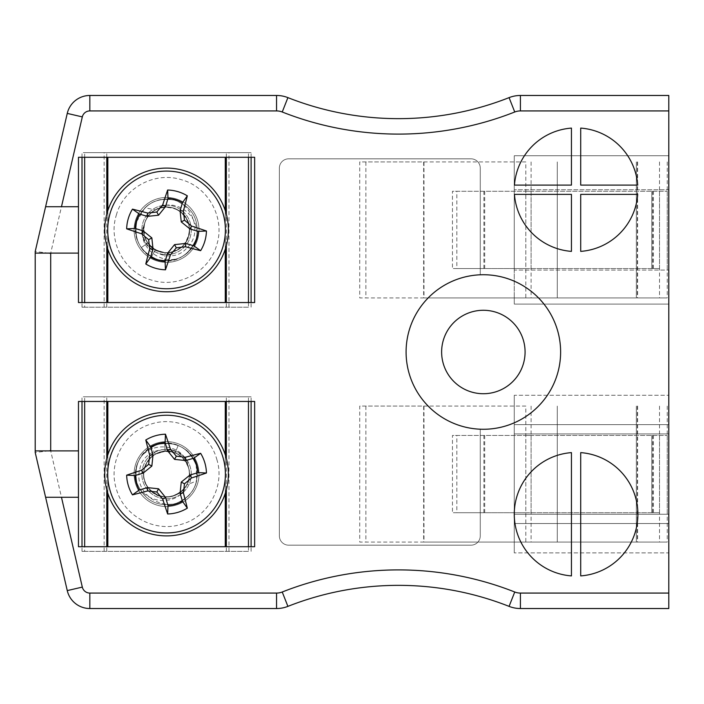 <?xml version="1.0" encoding="UTF-8"?>
<svg xmlns="http://www.w3.org/2000/svg" width="704" height="704" viewBox="0 0 704 704"><rect width="100%" height="100%" fill="white"/><g stroke="black" fill="none" stroke-linecap="round" stroke-linejoin="round"><path stroke-width="0.53" stroke-dasharray="3.52 2.64" d="M191.286 229.918A24.728 24.728 0 0 0 154.194 208.507A24.728 24.728 0 0 0 154.194 251.328A24.728 24.728 0 0 0 191.286 229.918A24.728 24.728 0 0 0 154.194 208.507A24.728 24.728 0 0 0 154.194 251.328A24.728 24.728 0 0 0 191.286 229.918M191.286 474.082A24.728 24.728 0 0 0 154.194 452.672A24.728 24.728 0 0 0 154.194 495.493A24.728 24.728 0 0 0 191.286 474.082A24.728 24.728 0 0 0 154.194 452.672A24.728 24.728 0 0 0 154.194 495.493A24.728 24.728 0 0 0 191.286 474.082M668.8 593.076L668.8 95.471L520.414 95.471A30.906 30.906 0 0 0 509.071 97.627A301.347 301.347 0 0 1 287.901 97.627A30.906 30.906 0 0 0 276.558 95.471L89.839 95.471A23.179 23.179 0 0 0 67.258 113.406L35.2 251.548L35.2 452.452L67.258 590.594A23.179 23.179 0 0 0 89.839 608.529L276.558 608.529A30.906 30.906 0 0 0 287.901 606.373A301.347 301.347 0 0 1 509.071 606.373A30.906 30.906 0 0 0 520.414 608.529L668.8 608.529L668.8 593.076L520.414 593.076A15.453 15.453 0 0 1 514.747 592.002A316.8 316.8 0 0 0 282.234 592.002A15.453 15.453 0 0 1 276.558 593.076L89.839 593.076A7.726 7.726 0 0 1 82.315 587.101L50.653 450.683L50.653 253.317L82.315 116.899A7.726 7.726 0 0 1 89.839 110.924L276.558 110.924A15.453 15.453 0 0 1 282.234 111.998A316.8 316.8 0 0 0 514.747 111.998A15.453 15.453 0 0 1 520.414 110.924L668.8 110.924M480.269 429.202L480.269 535.902A9.275 9.275 0 0 1 470.994 545.169L288.64 545.169A9.275 9.275 0 0 1 279.365 535.902L279.365 168.098A9.275 9.275 0 0 1 288.64 158.831L470.994 158.831A9.275 9.275 0 0 1 480.269 168.098L480.269 274.798A77.264 77.264 0 0 0 406.085 352A77.264 77.264 0 0 0 480.269 429.202L480.269 535.902A9.275 9.275 0 0 1 470.994 545.169L288.64 545.169A9.275 9.275 0 0 1 279.365 535.902L279.365 168.098A9.275 9.275 0 0 1 288.64 158.831L470.994 158.831A9.275 9.275 0 0 1 480.269 168.098L480.269 274.798A77.264 77.264 0 0 0 406.085 352A77.264 77.264 0 0 0 480.269 429.202A77.264 77.264 0 0 0 560.622 352A77.264 77.264 0 0 0 480.269 274.798M668.8 189.737L668.8 304.093L668.8 189.737L514.263 189.737L668.8 189.737M668.8 552.895L668.8 395.27L668.8 552.895L514.263 552.895L668.8 552.895M514.263 395.27L514.263 552.895L514.263 395.27L668.8 395.27L514.263 395.27M514.263 424.635L668.8 424.635L514.263 424.635M514.263 433.902L668.8 433.902L514.263 433.902M514.263 514.263L668.8 514.263L514.263 514.263M514.263 523.538L668.8 523.538L514.263 523.538M514.263 270.098L514.263 155.742L514.263 304.093L514.263 270.098L668.8 270.098L514.263 270.098M514.263 304.093L668.8 304.093L514.263 304.093M514.263 155.742L668.8 155.742L514.263 155.742M48.69 450.903L35.2 452.452M48.69 253.097L35.2 251.548M514.439 194.374L571.446 194.374L571.446 251.381A61.811 61.811 0 0 1 514.439 194.374M571.446 185.099L571.446 128.093A61.811 61.811 0 0 0 514.439 185.099L571.446 185.099M580.712 185.099L637.718 185.099A61.811 61.811 0 0 0 580.712 128.093L580.712 185.099M580.712 251.381L580.712 194.374L637.718 194.374A61.811 61.811 0 0 1 580.712 251.381M580.712 452.619L580.712 575.907A61.811 61.811 0 0 0 637.894 514.263A61.811 61.811 0 0 0 580.712 452.619M571.446 452.619L571.446 575.907A61.811 61.811 0 0 1 514.263 514.263A61.811 61.811 0 0 1 571.446 452.619M78.47 253.097L35.2 253.097M61.468 206.738L78.47 206.738M78.47 157.282L78.47 302.544L254.646 302.544L254.646 157.282L78.47 157.282M78.47 401.456L78.47 546.718L254.646 546.718L254.646 401.456L78.47 401.456M78.47 497.262L61.468 497.262M35.2 450.903L78.47 450.903M525.078 352A41.721 41.721 0 0 0 483.912 310.279A41.721 41.721 0 0 0 441.646 350.891A41.721 41.721 0 0 0 481.686 393.694A41.721 41.721 0 0 0 525.078 352M116.345 215.081C123.587 188.03 154.766 171.09 181.394 179.705C208.428 186.947 225.403 218.108 216.77 244.754C209.528 271.806 178.35 288.746 151.721 280.13C124.687 272.879 107.712 241.727 116.345 215.081M196.196 238.674C201.995 216.726 174.478 195.096 155.593 209.845C150.137 212.934 146.476 217.483 144.61 223.476C134.218 245.01 161.172 267.362 181.421 257.013A30.906 30.906 0 0 0 196.196 238.674C199.734 220.167 192.773 207.363 175.314 200.279C156.807 196.733 144.003 203.694 136.919 221.162C133.373 239.668 140.334 252.463 157.802 259.556C176.308 263.094 189.103 256.133 196.196 238.674C199.734 220.167 192.773 207.363 175.314 200.279C156.807 196.733 144.003 203.694 136.919 221.162C133.373 239.668 140.334 252.463 157.802 259.556C176.308 263.094 189.103 256.133 196.196 238.674C199.734 220.167 192.773 207.363 175.314 200.279C156.807 196.733 144.003 203.694 136.919 221.162C133.373 239.668 140.334 252.463 157.802 259.556L164.613 260.762C180.259 260.718 190.784 253.352 196.196 238.674C199.734 220.167 192.773 207.363 175.314 200.279C156.807 196.733 144.003 203.694 136.919 221.162C133.373 239.668 140.334 252.463 157.802 259.556C176.308 263.094 189.103 256.133 196.196 238.674C199.734 220.167 192.773 207.363 175.314 200.279C156.807 196.733 144.003 203.694 136.919 221.162C133.373 239.668 140.334 252.463 157.802 259.556C176.308 263.094 189.103 256.133 196.196 238.674C199.734 220.167 192.773 207.363 175.314 200.279C156.807 196.733 144.003 203.694 136.919 221.162C133.373 239.668 140.334 252.463 157.802 259.556C176.308 263.094 189.103 256.133 196.196 238.674C199.734 220.167 192.773 207.363 175.314 200.279C156.807 196.733 144.003 203.694 136.919 221.162C133.478 236.421 138.318 248.318 151.422 256.863L157.802 259.556C176.308 263.094 189.103 256.133 196.196 238.674C199.734 220.167 192.773 207.363 175.314 200.279C156.807 196.733 144.003 203.694 136.919 221.162C133.373 239.668 140.334 252.463 157.802 259.556C176.308 263.094 189.103 256.133 196.196 238.674C199.734 220.167 192.773 207.363 175.314 200.279C156.807 196.733 144.003 203.694 136.919 221.162C133.373 239.668 140.334 252.463 157.802 259.556C176.308 263.094 189.103 256.133 196.196 238.674C199.734 220.167 192.773 207.363 175.314 200.279C156.807 196.733 144.003 203.694 136.919 221.162C133.373 239.668 140.334 252.463 157.802 259.556C176.308 263.094 189.103 256.133 196.196 238.674C189.103 256.133 176.308 263.094 157.802 259.556C150.938 257.444 145.411 253.466 141.231 247.632C154.458 268.734 190.353 262.882 196.196 238.674C189.103 256.133 176.308 263.094 157.802 259.556C140.334 252.463 133.373 239.668 136.919 221.162C134.341 230.639 135.775 239.457 141.231 247.632C135.775 239.457 134.341 230.639 136.919 221.162C144.003 203.694 156.807 196.733 175.314 200.279C192.773 207.363 199.734 220.167 196.196 238.674C189.103 256.133 176.308 263.094 157.802 259.556C140.334 252.463 133.373 239.668 136.919 221.162C144.003 203.694 156.807 196.733 175.314 200.279C192.773 207.363 199.734 220.167 196.196 238.674C189.103 256.133 176.308 263.094 157.802 259.556C140.334 252.463 133.373 239.668 136.919 221.162C144.003 203.694 156.807 196.733 175.314 200.279C192.773 207.363 199.734 220.167 196.196 238.674C189.103 256.133 176.308 263.094 157.802 259.556L151.422 256.863C138.318 248.318 133.478 236.421 136.919 221.162C144.003 203.694 156.807 196.733 175.314 200.279C192.773 207.363 199.734 220.167 196.196 238.674C189.103 256.133 176.308 263.094 157.802 259.556C140.334 252.463 133.373 239.668 136.919 221.162C144.003 203.694 156.807 196.733 175.314 200.279C192.773 207.363 199.734 220.167 196.196 238.674C189.103 256.133 176.308 263.094 157.802 259.556C140.334 252.463 133.373 239.668 136.919 221.162C144.003 203.694 156.807 196.733 175.314 200.279C192.773 207.363 199.734 220.167 196.196 238.674C189.103 256.133 176.308 263.094 157.802 259.556C140.334 252.463 133.373 239.668 136.919 221.162C144.003 203.694 156.807 196.733 175.314 200.279C192.773 207.363 199.734 220.167 196.196 238.674C190.784 253.352 180.259 260.718 164.613 260.762L157.802 259.556C140.334 252.463 133.373 239.668 136.919 221.162C144.003 203.694 156.807 196.733 175.314 200.279C192.773 207.363 199.734 220.167 196.196 238.674C189.103 256.133 176.308 263.094 157.802 259.556C140.334 252.463 133.373 239.668 136.919 221.162C144.003 203.694 156.807 196.733 175.314 200.279C192.773 207.363 199.734 220.167 196.196 238.674C199.734 220.167 192.773 207.363 175.314 200.279C156.807 196.733 144.003 203.694 136.919 221.162C141.962 207.17 151.914 199.786 166.769 199.012A30.906 30.906 0 0 0 144.927 207.838L136.919 221.162C128.04 246.18 158.849 271.005 181.421 257.013M107.272 212.397A61.811 61.811 0 0 1 211.367 187.334A61.811 61.811 0 0 1 181.025 290.013A61.811 61.811 0 0 1 107.272 212.397M147.814 243.021C157.766 258.958 184.95 254.047 188.698 235.638C194.498 217.272 171.987 199.725 155.593 209.845A22.871 22.871 0 0 0 144.61 223.476C150.014 200.156 187.59 203.148 189.244 227.022C193.486 249.691 159.914 262.654 147.814 243.021L155.355 249.858L147.814 243.021L141.231 247.632L147.814 243.021M155.355 249.858L165.114 252.745L155.355 249.858L151.422 256.863L155.355 249.858M166.769 199.012C190.854 198.889 204.882 232.021 186.534 248.362C169.822 267.221 134.79 247.588 144.61 223.476C142.085 239.034 148.465 248.75 163.742 252.613C177.795 254.857 191.338 241.498 189.288 227.41C188.223 213.215 172.102 203.122 158.866 208.375C145.306 212.687 139.207 230.71 147.374 242.37C158.215 254.901 170.122 256.01 183.102 245.705C192.79 232.258 191.127 220.414 178.094 210.17C166.065 202.558 148.35 209.493 144.681 223.247C140.052 236.711 150.885 252.349 165.114 252.745C150.031 252.375 139.128 234.916 145.411 221.206C150.612 207.038 170.658 202.338 181.614 212.705C193.354 222.191 191.347 242.678 177.998 249.718C165.238 257.77 146.485 249.278 144.126 234.37C140.615 219.692 154.695 204.679 169.567 207.24C184.589 208.648 194.269 226.82 187.053 240.073C180.884 253.836 160.565 257.145 150.339 246.048C139.612 236.034 142.454 216.401 155.593 209.845L144.927 207.838M144.61 223.476A22.871 22.871 0 0 0 166.012 252.78A22.871 22.871 0 0 0 188.786 224.523A22.871 22.871 0 0 0 155.593 209.845M216.77 459.246C225.394 485.883 208.428 517.053 181.394 524.295C154.766 532.902 123.587 515.979 116.345 488.919C107.721 462.282 124.678 431.112 151.721 423.87C178.35 415.263 209.528 432.186 216.77 459.246M136.919 482.838C143.977 504.416 178.834 507.61 186.666 484.977C189.57 479.406 190.168 473.607 188.478 467.562C185.495 443.837 150.726 439.727 139.357 459.413A30.906 30.906 0 0 0 136.919 482.838C144.003 500.306 156.807 507.267 175.314 503.721C192.773 496.637 199.734 483.833 196.196 465.326C189.103 447.867 176.308 440.906 157.802 444.444C140.334 451.537 133.373 464.332 136.919 482.838C144.003 500.306 156.807 507.267 175.314 503.721C192.773 496.637 199.734 483.833 196.196 465.326C189.103 447.867 176.308 440.906 157.802 444.444C140.334 451.537 133.373 464.332 136.919 482.838C144.003 500.306 156.807 507.267 175.314 503.721C192.773 496.637 199.734 483.833 196.196 465.326C189.103 447.867 176.308 440.906 157.802 444.444L151.422 447.137C138.318 455.682 133.478 467.579 136.919 482.838C144.003 500.306 156.807 507.267 175.314 503.721C192.773 496.637 199.734 483.833 196.196 465.326C189.103 447.867 176.308 440.906 157.802 444.444C140.334 451.537 133.373 464.332 136.919 482.838C144.003 500.306 156.807 507.267 175.314 503.721C192.773 496.637 199.734 483.833 196.196 465.326C189.103 447.867 176.308 440.906 157.802 444.444C140.334 451.537 133.373 464.332 136.919 482.838C144.003 500.306 156.807 507.267 175.314 503.721C192.773 496.637 199.734 483.833 196.196 465.326C189.103 447.867 176.308 440.906 157.802 444.444C140.334 451.537 133.373 464.332 136.919 482.838C144.003 500.306 156.807 507.267 175.314 503.721C192.773 496.637 199.734 483.833 196.196 465.326C190.784 450.648 180.259 443.282 164.613 443.238L157.802 444.444C140.334 451.537 133.373 464.332 136.919 482.838C144.003 500.306 156.807 507.267 175.314 503.721C192.773 496.637 199.734 483.833 196.196 465.326C189.103 447.867 176.308 440.906 157.802 444.444C140.334 451.537 133.373 464.332 136.919 482.838C144.003 500.306 156.807 507.267 175.314 503.721C192.773 496.637 199.734 483.833 196.196 465.326C189.103 447.867 176.308 440.906 157.802 444.444C140.334 451.537 133.373 464.332 136.919 482.838C144.003 500.306 156.807 507.267 175.314 503.721C192.773 496.637 199.734 483.833 196.196 465.326C189.103 447.867 176.308 440.906 157.802 444.444C140.334 451.537 133.373 464.332 136.919 482.838C133.373 464.332 140.334 451.537 157.802 444.444C164.71 442.49 171.503 442.825 178.191 445.447C155.619 434.922 128.665 459.342 136.919 482.838C133.373 464.332 140.334 451.537 157.802 444.444C176.308 440.906 189.103 447.867 196.196 465.326C193.213 455.972 187.202 449.346 178.191 445.447C187.202 449.346 193.213 455.972 196.196 465.326C199.734 483.833 192.773 496.637 175.314 503.721C156.807 507.267 144.003 500.306 136.919 482.838C133.373 464.332 140.334 451.537 157.802 444.444C176.308 440.906 189.103 447.867 196.196 465.326C199.734 483.833 192.773 496.637 175.314 503.721C156.807 507.267 144.003 500.306 136.919 482.838C133.373 464.332 140.334 451.537 157.802 444.444C176.308 440.906 189.103 447.867 196.196 465.326C199.734 483.833 192.773 496.637 175.314 503.721C156.807 507.267 144.003 500.306 136.919 482.838C133.373 464.332 140.334 451.537 157.802 444.444L164.613 443.238C180.259 443.282 190.784 450.648 196.196 465.326C199.734 483.833 192.773 496.637 175.314 503.721C156.807 507.267 144.003 500.306 136.919 482.838C133.373 464.332 140.334 451.537 157.802 444.444C176.308 440.906 189.103 447.867 196.196 465.326C199.734 483.833 192.773 496.637 175.314 503.721C156.807 507.267 144.003 500.306 136.919 482.838C133.373 464.332 140.334 451.537 157.802 444.444C176.308 440.906 189.103 447.867 196.196 465.326C199.734 483.833 192.773 496.637 175.314 503.721C156.807 507.267 144.003 500.306 136.919 482.838C133.373 464.332 140.334 451.537 157.802 444.444C176.308 440.906 189.103 447.867 196.196 465.326C199.734 483.833 192.773 496.637 175.314 503.721C156.807 507.267 144.003 500.306 136.919 482.838C133.478 467.579 138.318 455.682 151.422 447.137L157.802 444.444C176.308 440.906 189.103 447.867 196.196 465.326C199.734 483.833 192.773 496.637 175.314 503.721C156.807 507.267 144.003 500.306 136.919 482.838C133.373 464.332 140.334 451.537 157.802 444.444C176.308 440.906 189.103 447.867 196.196 465.326C199.734 483.833 192.773 496.637 175.314 503.721C156.807 507.267 144.003 500.306 136.919 482.838C144.003 500.306 156.807 507.267 175.314 503.721C192.773 496.637 199.734 483.833 196.196 465.326C199.566 479.811 195.228 491.418 183.172 500.139A30.906 30.906 0 0 0 196.706 480.867L196.196 465.326C190.045 439.498 150.691 435.406 139.357 459.413M225.834 456.57A61.811 61.811 0 0 1 152.082 534.178A61.811 61.811 0 0 1 121.748 431.508A61.811 61.811 0 0 1 225.834 456.57M175.164 452.892C158.145 444.928 138.002 463.83 144.857 481.316C149.97 499.893 178.411 502.374 186.666 484.977A22.871 22.871 0 0 0 188.478 467.562C196.618 490.072 163.451 507.989 149.09 488.849C133.206 472.12 154.334 442.992 175.164 452.892L165.114 451.255L175.164 452.892L178.191 445.447L175.164 452.892M165.114 451.255L155.355 454.142L165.114 451.255L164.613 443.238L165.114 451.255M183.172 500.139C163.029 513.33 133.241 493.152 139.762 469.462C143.546 444.55 183.621 441.989 188.478 467.562C182.142 453.13 171.512 448.448 156.578 453.499C143.563 459.263 139.454 477.831 148.834 488.541C160.97 499.822 172.929 499.638 184.712 487.986C193.758 476.995 189.077 458.559 175.894 453.2C163.108 446.943 146.247 455.752 144.082 469.823C140.95 483.71 153.41 498.08 167.596 496.927C181.834 496.778 192.94 481.334 188.549 467.79C185.108 453.974 167.517 446.741 155.355 454.142C168.221 446.248 186.859 454.978 189.042 469.902C192.368 484.625 178.103 499.462 163.266 496.716C148.262 495.132 138.811 476.846 146.186 463.681C152.522 449.988 172.885 446.926 182.97 458.154C193.89 468.565 190.23 488.822 176.352 494.754C162.976 501.741 144.98 491.744 143.836 476.705C141.53 461.789 156.781 447.964 171.398 451.73C185.847 454.309 194.128 472.331 186.666 484.977L196.706 480.867M188.478 467.562A22.871 22.871 0 0 0 154.581 454.599A22.871 22.871 0 0 0 150.832 490.688A22.871 22.871 0 0 0 186.666 484.977M251.099 157.282L251.099 152.645L84.656 152.645L84.656 157.282M248.459 302.544L248.459 307.182L84.656 307.182L84.656 302.544M82.007 157.282L82.007 152.645L84.656 152.645M248.459 307.182L82.007 307.182L82.007 302.544M82.007 307.182L84.656 307.182M248.459 157.282L248.459 152.645L82.007 152.645M166.558 262.372A32.454 32.454 0 0 0 194.665 213.69A32.454 32.454 0 0 0 138.45 213.69A32.454 32.454 0 0 0 166.558 262.372A32.454 32.454 0 0 1 134.103 229.918A32.454 32.454 0 0 1 166.558 197.463A32.454 32.454 0 0 1 199.012 229.918A32.454 32.454 0 0 1 166.558 262.372M251.099 307.182L251.099 302.544M248.459 152.645L251.099 152.645M251.099 401.456L251.099 396.818L84.656 396.818L84.656 401.456M248.459 546.718L248.459 551.355L84.656 551.355L84.656 546.718M82.007 401.456L82.007 396.818L84.656 396.818M248.459 551.355L82.007 551.355L82.007 546.718M82.007 551.355L84.656 551.355M248.459 401.456L248.459 396.818L82.007 396.818M166.558 506.537A32.454 32.454 0 0 0 194.665 457.855A32.454 32.454 0 0 0 138.45 457.855A32.454 32.454 0 0 0 166.558 506.537A32.454 32.454 0 0 1 134.103 474.082A32.454 32.454 0 0 1 166.558 441.628A32.454 32.454 0 0 1 199.012 474.082A32.454 32.454 0 0 1 166.558 506.537M251.099 551.355L251.099 546.718M248.459 396.818L251.099 396.818M484.704 191.286L452.452 191.286L452.452 268.55L484.704 268.55L484.704 191.286L667.251 191.286L452.452 191.286M531.106 268.55L531.106 191.286L525.818 191.286L525.818 268.55L659.525 268.55L456.843 268.55L456.843 191.286M456.843 268.55L452.452 268.55M525.818 191.286L531.106 191.286M525.818 268.55L484.704 268.55M423.975 297.915L359.726 297.915L359.726 161.92L423.975 161.92L423.975 297.915L667.251 297.915L359.726 297.915M531.106 161.92L531.106 297.915L525.818 297.915L525.818 161.92L365.886 161.92L365.886 297.915M365.886 161.92L359.726 161.92M525.818 297.915L531.106 297.915M525.818 161.92L423.975 161.92M484.704 435.45L452.452 435.45L452.452 512.714L484.704 512.714L484.704 435.45L667.251 435.45L452.452 435.45M531.106 512.714L531.106 435.45L525.818 435.45L525.818 512.714L659.525 512.714L456.843 512.714L456.843 435.45M456.843 512.714L452.452 512.714M525.818 435.45L531.106 435.45M525.818 512.714L484.704 512.714M423.975 542.08L359.726 542.08L359.726 406.085L423.975 406.085L423.975 542.08L667.251 542.08L359.726 542.08M531.106 406.085L531.106 542.08L525.818 542.08L525.818 406.085L365.886 406.085L365.886 542.08M365.886 406.085L359.726 406.085M525.818 542.08L531.106 542.08M525.818 406.085L423.975 406.085M82.315 587.101L67.258 590.594A23.179 23.179 0 0 0 89.839 608.529L89.839 593.076M276.558 593.076L276.558 608.529A30.906 30.906 0 0 0 287.901 606.373A301.347 301.347 0 0 1 509.071 606.373A30.906 30.906 0 0 0 520.414 608.529L520.414 593.076M520.414 110.924L520.414 95.471A30.906 30.906 0 0 0 509.071 97.627A301.347 301.347 0 0 1 287.901 97.627A30.906 30.906 0 0 0 276.558 95.471L276.558 110.924M89.839 110.924L89.839 95.471A23.179 23.179 0 0 0 67.258 113.406L82.315 116.899M514.747 592.002L509.071 606.373M282.234 592.002L287.901 606.373M282.234 111.998L287.901 97.627M514.747 111.998L509.071 97.627M165.114 252.745L164.613 260.762L165.114 252.745M155.355 454.142L151.422 447.137L155.355 454.142M106.779 307.182L106.779 302.544M106.779 245.643L106.779 214.192M106.779 157.282L106.779 152.645M104.13 307.182L104.13 152.645M107.835 302.544L107.835 157.282M225.28 302.544L225.28 157.282M228.976 307.182L228.976 152.645M226.336 307.182L226.336 302.544M226.336 245.643L226.336 214.192M226.336 157.282L226.336 152.645M225.28 249.216L225.28 210.61M107.835 249.216L107.835 210.61M106.779 551.355L106.779 546.718M106.779 489.808L106.779 458.357M106.779 401.456L106.779 396.818M104.13 551.355L104.13 396.818M107.835 546.718L107.835 401.456M225.28 546.718L225.28 401.456M228.976 551.355L228.976 396.818M226.336 551.355L226.336 546.718M226.336 489.808L226.336 458.357M226.336 401.456L226.336 396.818M225.28 493.39L225.28 454.784M107.835 493.39L107.835 454.784M483.894 268.55L483.894 191.286M652.608 268.55L652.608 191.286M651.798 268.55L651.798 191.286L651.798 268.55M557.269 268.55L557.269 191.286L557.269 268.55M653.409 268.55L653.409 191.286M423.658 161.92L423.658 297.915M637.296 161.92L637.296 297.915M636.346 161.92L636.346 297.915L636.346 161.92M557.269 161.92L557.269 297.915L557.269 161.92M637.613 161.92L637.613 297.915M483.894 512.714L483.894 435.45M652.608 512.714L652.608 435.45M651.798 512.714L651.798 435.45L651.798 512.714M557.269 512.714L557.269 435.45L557.269 512.714M653.409 512.714L653.409 435.45M423.658 406.085L423.658 542.08M637.296 406.085L637.296 542.08M636.346 406.085L636.346 542.08L636.346 406.085M557.269 406.085L557.269 542.08L557.269 406.085M637.613 406.085L637.613 542.08M659.525 268.55L659.525 191.286M667.251 268.55L667.251 191.286M659.525 161.92L659.525 297.915M667.251 161.92L667.251 297.915M659.525 512.714L659.525 435.45M667.251 512.714L667.251 435.45M659.525 406.085L659.525 542.08M667.251 406.085L667.251 542.08"/><path stroke-width="1.06" d="M571.446 452.619A61.811 61.811 0 0 0 514.263 514.263A61.811 61.811 0 0 0 571.446 575.907L571.446 452.619M580.712 452.619L580.712 575.907A61.811 61.811 0 0 0 637.894 514.263A61.811 61.811 0 0 0 580.712 452.619M514.439 194.374A61.811 61.811 0 0 0 571.446 251.381L571.446 194.374L514.439 194.374M571.446 185.099L571.446 128.093A61.811 61.811 0 0 0 514.439 185.099L571.446 185.099M580.712 185.099L637.718 185.099A61.811 61.811 0 0 0 580.712 128.093L580.712 185.099M580.712 251.381A61.811 61.811 0 0 0 637.718 194.374L580.712 194.374L580.712 251.381M668.8 593.076L668.8 110.924L520.414 110.924A15.453 15.453 0 0 0 514.747 111.998A316.8 316.8 0 0 1 282.234 111.998A15.453 15.453 0 0 0 276.558 110.924L89.839 110.924A7.726 7.726 0 0 0 82.315 116.899L67.258 113.406L35.2 251.548L35.2 452.452L45.602 497.262L61.468 497.262L82.315 587.101A7.726 7.726 0 0 0 89.839 593.076L276.558 593.076A15.453 15.453 0 0 0 282.234 592.002A316.8 316.8 0 0 1 514.747 592.002A15.453 15.453 0 0 0 520.414 593.076L668.8 593.076L668.8 608.529L520.414 608.529A30.906 30.906 0 0 1 509.071 606.373A301.347 301.347 0 0 0 287.901 606.373A30.906 30.906 0 0 1 276.558 608.529L89.839 608.529A23.179 23.179 0 0 1 67.258 590.594L45.602 497.262L78.47 497.262L78.47 546.718L254.646 546.718L254.646 401.456L78.47 401.456L78.47 497.262M82.315 116.899L61.468 206.738L45.602 206.738L78.47 206.738L78.47 302.544L254.646 302.544L254.646 157.282L78.47 157.282L78.47 206.738M35.2 253.097L78.47 253.097M35.2 450.903L78.47 450.903M560.622 352A77.264 77.264 0 0 0 444.726 285.085A77.264 77.264 0 0 0 444.726 418.915A77.264 77.264 0 0 0 560.622 352M48.69 450.903L50.653 450.683L48.69 450.903M48.69 253.097L50.653 253.317L48.69 253.097M89.839 110.924L89.839 95.471A23.179 23.179 0 0 0 67.258 113.406A23.179 23.179 0 0 1 89.839 95.471L276.558 95.471A30.906 30.906 0 0 1 287.901 97.627A301.347 301.347 0 0 0 509.071 97.627A30.906 30.906 0 0 1 520.414 95.471L668.8 95.471L668.8 110.924M525.078 352A41.721 41.721 0 0 0 462.493 315.867A41.721 41.721 0 0 0 462.493 388.133A41.721 41.721 0 0 0 525.078 352M107.272 212.397A61.811 61.811 0 0 1 211.367 187.334A61.811 61.811 0 0 1 181.025 290.013A61.811 61.811 0 0 1 107.272 212.397A61.811 61.811 0 0 1 211.367 187.334A61.811 61.811 0 0 1 181.025 290.013A61.811 61.811 0 0 1 107.272 212.397M110.132 213.242A58.837 58.837 0 0 1 209.211 189.385A58.837 58.837 0 0 1 180.33 287.118A58.837 58.837 0 0 1 110.132 213.242M141.566 233.781A85.782 7.48 -163.5 0 1 126.658 228.826A39.908 39.908 0 0 1 132.475 209.141A85.782 7.48 16.5 0 1 147.682 213.083A85.087 7.418 -6 0 1 156.816 212.01A85.087 7.418 -51.1 0 1 162.686 204.926A85.782 7.48 -73.5 0 1 167.64 190.018A39.908 39.908 0 0 1 187.326 195.835A85.782 7.48 106.5 0 1 183.383 211.042A85.087 7.418 84 0 1 184.466 220.176A85.087 7.418 38.9 0 1 191.541 226.046A85.782 7.48 16.5 0 1 206.448 231A39.908 39.908 0 0 1 200.631 250.686A85.782 7.48 -163.5 0 1 185.425 246.743A85.087 7.418 174 0 1 176.299 247.826A85.087 7.418 128.9 0 1 170.421 254.901A85.782 7.48 106.5 0 1 165.466 269.808A39.908 39.908 0 0 1 145.781 263.991A85.782 7.48 -73.5 0 1 149.723 248.785A85.087 7.418 -96 0 1 148.65 239.659A85.087 7.418 -141.1 0 1 141.566 233.781L143.106 230.85L151.853 237.917L148.65 239.659M132.475 209.141L139.295 213.998A31.574 31.574 0 0 0 135.018 228.457L126.658 228.826M135.018 228.457L143.106 230.85M151.853 237.917L153.023 249.093L149.723 248.785M153.023 249.093L150.638 257.18L145.781 263.991M150.638 257.18A31.574 31.574 0 0 0 165.097 261.457L165.466 269.808M165.097 261.457L167.49 253.361L170.421 254.901M167.49 253.361L174.557 244.622L176.299 247.826M174.557 244.622L185.733 243.443L185.425 246.743M185.733 243.443L193.82 245.837L200.631 250.686M193.82 245.837A31.574 31.574 0 0 0 198.097 231.37L206.448 231M198.097 231.37L190.001 228.985L191.541 226.046M190.001 228.985L181.262 221.918L184.466 220.176M181.262 221.918L180.083 210.742L183.383 211.042M180.083 210.742L182.477 202.655L187.326 195.835M182.477 202.655A31.574 31.574 0 0 0 168.01 198.378L167.64 190.018M168.01 198.378L165.625 206.466L162.686 204.926M165.625 206.466L158.558 215.213L156.816 212.01M158.558 215.213L147.382 216.383L147.682 213.083M147.382 216.383L139.295 213.998M225.834 456.57A61.811 61.811 0 0 1 152.082 534.178A61.811 61.811 0 0 1 121.748 431.508A61.811 61.811 0 0 1 225.834 456.57A61.811 61.811 0 0 1 152.082 534.178A61.811 61.811 0 0 1 121.748 431.508A61.811 61.811 0 0 1 225.834 456.57M222.983 457.406A58.837 58.837 0 0 1 152.786 531.291A58.837 58.837 0 0 1 123.904 433.558A58.837 58.837 0 0 1 222.983 457.406M185.425 457.257A85.782 7.48 -16.5 0 1 200.631 453.314A39.908 39.908 0 0 1 206.448 473A85.782 7.48 163.5 0 1 191.541 477.954A85.087 7.418 141.1 0 1 184.466 483.824A85.087 7.418 96 0 1 183.383 492.958A85.782 7.48 73.5 0 1 187.326 508.165A39.908 39.908 0 0 1 167.64 513.982A85.782 7.48 -106.5 0 1 162.686 499.074A85.087 7.418 -128.9 0 1 156.816 491.99A85.087 7.418 -174 0 1 147.682 490.917A85.782 7.48 163.5 0 1 132.475 494.859A39.908 39.908 0 0 1 126.658 475.174A85.782 7.48 -16.5 0 1 141.566 470.219A85.087 7.418 -38.9 0 1 148.65 464.341A85.087 7.418 -84 0 1 149.723 455.215A85.782 7.48 -106.5 0 1 145.781 440.009A39.908 39.908 0 0 1 165.466 434.192A85.782 7.48 73.5 0 1 170.421 449.099A85.087 7.418 51.1 0 1 176.299 456.174A85.087 7.418 6 0 1 185.425 457.257L185.733 460.557L174.557 459.378L176.299 456.174M206.448 473L198.097 472.63A31.574 31.574 0 0 0 193.82 458.163L200.631 453.314M193.82 458.163L185.733 460.557M174.557 459.378L167.49 450.639L170.421 449.099M167.49 450.639L165.097 442.543L165.466 434.192M165.097 442.543A31.574 31.574 0 0 0 150.638 446.82L145.781 440.009M150.638 446.82L153.023 454.907L149.723 455.215M153.023 454.907L151.853 466.083L148.65 464.341M151.853 466.083L143.106 473.15L141.566 470.219M143.106 473.15L135.018 475.543L126.658 475.174M135.018 475.543A31.574 31.574 0 0 0 139.295 490.002L132.475 494.859M139.295 490.002L147.382 487.617L147.682 490.917M147.382 487.617L158.558 488.787L156.816 491.99M158.558 488.787L165.625 497.534L162.686 499.074M165.625 497.534L168.01 505.622L167.64 513.982M168.01 505.622A31.574 31.574 0 0 0 182.477 501.345L187.326 508.165M182.477 501.345L180.083 493.258L183.383 492.958M180.083 493.258L181.262 482.082L184.466 483.824M181.262 482.082L190.001 475.015L191.541 477.954M190.001 475.015L198.097 472.63M84.656 302.544L84.656 157.282M82.007 302.544L82.007 157.282M251.099 302.544L251.099 157.282M248.459 302.544L248.459 157.282M84.656 546.718L84.656 401.456M82.007 546.718L82.007 401.456M251.099 546.718L251.099 401.456M248.459 546.718L248.459 401.456M50.706 253.097L50.706 450.903M89.839 593.076L89.839 608.529A23.179 23.179 0 0 1 67.258 590.594L82.315 587.101M520.414 593.076L520.414 608.529A30.906 30.906 0 0 1 509.071 606.373A301.347 301.347 0 0 0 287.901 606.373A30.906 30.906 0 0 1 276.558 608.529L276.558 593.076M276.558 110.924L276.558 95.471A30.906 30.906 0 0 1 287.901 97.627A301.347 301.347 0 0 0 509.071 97.627A30.906 30.906 0 0 1 520.414 95.471L520.414 110.924M509.071 606.373L514.747 592.002M287.901 606.373L282.234 592.002M514.747 111.998L509.071 97.627M282.234 111.998L287.901 97.627M106.779 302.544L106.779 245.643M106.779 214.192L106.779 157.282M226.336 302.544L226.336 245.643M226.336 214.192L226.336 157.282M225.28 302.544L225.28 249.216M225.28 210.61L225.28 157.282M107.835 302.544L107.835 249.216M107.835 210.61L107.835 157.282M106.779 546.718L106.779 489.808M106.779 458.357L106.779 401.456M226.336 546.718L226.336 489.808M226.336 458.357L226.336 401.456M225.28 546.718L225.28 493.39M225.28 454.784L225.28 401.456M107.835 546.718L107.835 493.39M107.835 454.784L107.835 401.456"/></g></svg>
